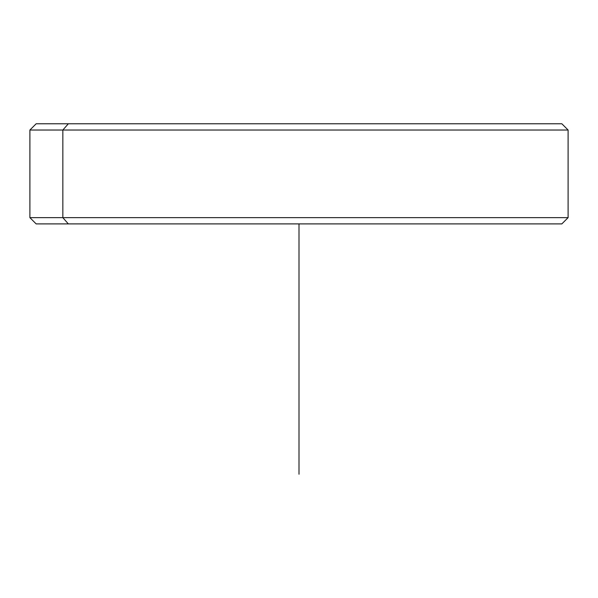 <?xml version="1.0" encoding="UTF-8"?>
<svg xmlns="http://www.w3.org/2000/svg" width="598" height="598" viewBox="0 0 598 598"><rect width="100%" height="100%" fill="white"/><g stroke="black" fill="none" stroke-linecap="round" stroke-linejoin="round"><path stroke-width="0.9" d="M529.664 123.771L68.336 123.771L561.843 123.771L568.1 130.028L62.842 130.028L68.336 123.771L62.842 130.028L29.9 130.028L568.1 130.028L568.1 217.642L62.842 217.642L62.842 130.028L62.842 217.642L29.9 217.642L568.1 217.642L561.843 223.899L68.336 223.899L62.842 217.642L68.336 223.899L36.157 223.899L29.9 217.642L29.9 130.028L36.157 123.771L68.336 123.771M68.336 223.899L529.664 223.899M299 223.899L299 474.229"/></g></svg>
